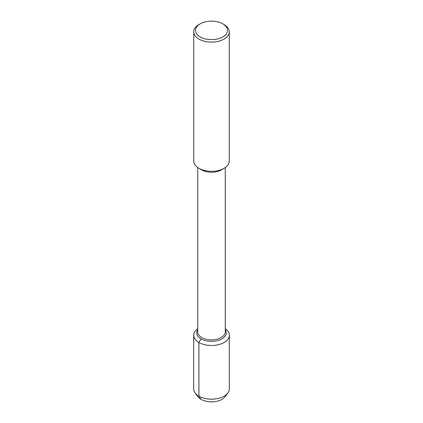 <?xml version="1.0" encoding="UTF-8"?>
<svg xmlns="http://www.w3.org/2000/svg" width="423" height="423" viewBox="0 0 423 423"><rect width="100%" height="100%" fill="white"/><g stroke="black" fill="none" stroke-linecap="round" stroke-linejoin="round"><path stroke-width="0.63" d="M226.115 394.781A14.842 8.571 180 0 1 211.5 401.85A14.842 8.571 180 0 1 196.885 394.781M224.068 24.582A17.777 10.263 180 0 1 224.074 24.582A17.777 10.263 180 0 1 229.277 31.841L229.277 161.031A17.777 10.263 180 0 1 224.211 168.206L221.351 169.893A13.779 7.952 180 0 1 201.649 169.893L198.794 168.206A17.777 10.263 180 0 1 193.723 161.031L193.723 31.841A17.777 10.263 180 0 1 198.926 24.582L200.185 23.857A16 9.237 180 0 1 222.815 23.857L222.815 23.857A16 9.237 180 0 1 222.815 36.917A16 9.237 180 0 1 200.185 36.917A16 9.237 180 0 1 200.185 23.857M225.279 167.513L225.279 331.918A13.779 7.952 180 0 1 211.5 339.87A13.779 7.952 180 0 1 197.721 331.918L197.721 167.513M224.211 168.206A17.777 10.263 180 0 1 198.789 168.206M229.277 31.841A17.777 10.263 180 0 1 211.5 42.104A17.777 10.263 180 0 1 193.723 31.836M225.279 329.602A14.842 8.571 180 0 1 226.342 332.785A14.842 8.571 180 0 1 211.5 341.35A14.842 8.571 180 0 1 196.658 332.785A14.842 8.571 180 0 1 197.721 329.602A14.842 8.571 180 0 0 196.658 332.785L196.658 332.785A14.842 8.571 180 0 0 211.5 341.35A14.842 8.571 180 0 0 226.342 332.785A14.842 8.571 180 0 0 225.279 329.602M225.279 328.692A17.824 10.289 180 0 1 229.324 335.217L229.324 388.89A17.824 10.289 180 0 1 227.897 392.925A17.824 10.289 180 0 1 211.505 399.18A17.824 10.289 180 0 1 195.109 392.93A17.824 10.289 180 0 1 193.676 388.89L193.676 335.217A17.824 10.289 180 0 1 197.721 328.692M227.897 392.925L225.152 396.642A14.842 8.571 180 0 1 211.505 401.85A14.842 8.571 180 0 1 197.848 396.642L195.103 392.925M229.324 335.217A17.824 10.289 180 0 1 211.5 345.506A17.824 10.289 180 0 1 193.676 335.217M201.004 338.844L198.9 342.493L198.9 396.166L201.004 399.338M222.815 23.857L224.074 24.582"/></g></svg>
